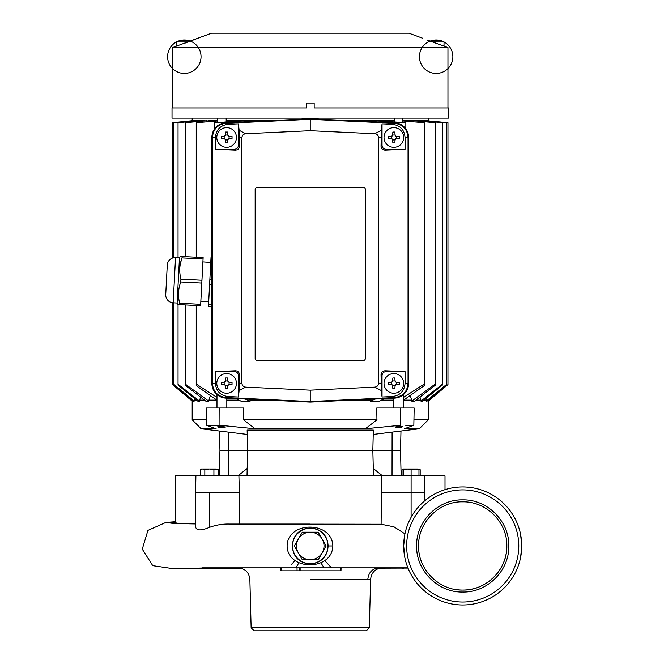 <?xml version="1.0" encoding="UTF-8"?>
<svg xmlns="http://www.w3.org/2000/svg" width="664" height="664" viewBox="0 0 664 664"><rect width="100%" height="100%" fill="white"/><g stroke="black" fill="none" stroke-linecap="round" stroke-linejoin="round"><path stroke-width="1" d="M328.074 545.957C327.31 569.878 292.774 569.587 292.459 545.957C292.774 522.319 327.31 522.029 328.074 545.957L332.83 545.957C332.191 520.725 287.446 520.916 287.114 545.957C287.446 570.999 332.191 571.189 332.83 545.957M404.824 534.437L403.687 545.957A59.021 59.021 0 0 1 462.708 486.936A59.021 59.021 0 0 1 521.73 545.957L520.601 534.437M264.878 630.8L254.163 630.8L251.133 627.854L249.863 579.34C249.025 572.335 245.091 568.5 238.069 567.844L202.304 567.844M255.648 627.854L261.052 627.854M264.562 627.854L266.115 627.854M354.352 627.854L356.883 627.854M254.163 630.8L366.304 630.8L369.333 627.854L251.133 627.854M506.831 545.957C507.421 569.488 486.355 590.669 462.708 590.072C439.136 590.686 417.98 569.529 418.594 545.957C417.947 522.319 439.327 501.162 462.708 501.835C486.397 501.27 507.387 522.377 506.831 545.957A44.123 44.123 0 0 1 454.101 589.225M462.708 499.867C487.334 499.237 509.429 521.331 508.798 545.957C509.429 570.583 487.334 592.678 462.708 592.039C438.082 592.678 415.988 570.583 416.627 545.957C415.988 521.331 438.082 499.237 462.708 499.867M448.449 107.958L447.951 107.958L447.951 47.567L172.515 47.567L172.515 107.958L172.026 107.958L172.026 118.159L448.449 118.159L448.449 107.958L314.172 107.958L314.172 103.244L314.172 107.958M172.026 107.958L306.303 107.958L306.303 103.044L314.172 103.044L306.303 103.044M444.067 46.156L426.96 39.948M427.309 40.081L430.056 41.135A16.724 16.724 90 0 1 430.762 40.877A16.724 16.6 44.9 0 1 433.966 40.172L434.862 40.172A16.724 1.452 85 0 1 435.202 40.894A16.724 1.452 85 0 0 434.862 40.172M444.722 46.38L447.951 47.567M422.586 38.221L408.958 33.2L211.517 33.2L197.88 38.221M306.303 107.958L306.303 103.244M184.318 43.384L197.88 38.221L175.769 46.38L176.45 46.14L176.45 41.948A16.724 16.724 90 0 1 178.931 40.877A16.724 16.6 44.9 0 1 182.135 40.172L183.032 40.172A16.724 1.452 85 0 1 183.372 40.894A16.724 1.452 85 0 0 183.032 40.172M189.323 41.541L196.668 38.711M444.017 46.14L444.017 41.948L432.239 41.948M192.195 118.159L192.195 120.748L193.382 120.79M173.877 257.723L173.877 122.715L193.763 120.748M194.212 120.707L197.781 120.831M178.043 257.757L178.043 122.715L198.602 120.748M199.54 120.657L205.807 120.873M185.297 256.661L185.297 122.715L207.168 120.748M208.737 120.607L217.609 120.748M226.183 120.748L268.256 120.748M352.219 120.748L370.304 120.416L405.845 122.715L405.845 128.874M375.484 120.748L394.283 120.748M402.865 120.748L411.738 120.607L435.177 122.715L435.177 385.319L414.709 401.106L411.738 401.106L411.738 400.118L403.604 400.118M413.307 120.748L428.28 120.748L428.28 118.159M217.609 118.159L217.609 122.525M226.183 118.159L226.183 121.968M394.283 118.159L394.283 121.968M402.865 118.159L402.865 122.525M444.017 41.948A16.724 16.724 0 0 0 419.44 57.27A16.724 16.724 0 0 0 444.996 70.899A16.724 16.724 0 0 0 441.535 40.877L441.535 40.877A16.724 16.724 -90 0 1 444.017 41.948A16.724 16.724 0 0 0 441.535 40.877A16.724 16.6 -44.9 0 0 438.331 40.172L437.443 40.172A16.724 1.452 -85 0 0 437.103 40.894A16.401 14.21 0 0 0 435.202 40.894M188.236 41.948L176.45 41.948A16.724 16.724 0 0 0 175.479 70.899A16.724 16.724 0 0 0 201.034 57.27A16.724 16.724 0 0 0 176.45 41.948A16.724 16.724 0 0 0 175.479 70.899A16.724 16.724 0 0 0 201.034 57.27A16.724 16.724 0 0 0 176.45 41.948A16.724 16.724 0 0 1 178.931 40.877L178.948 40.894M250.162 120.748L250.677 121.57M190.419 41.135A16.724 16.724 0 0 0 189.713 40.877L189.713 40.877A16.724 16.724 -90 0 1 190.419 41.135A16.724 16.724 0 0 0 189.713 40.877A16.724 16.6 -44.9 0 0 186.501 40.172L185.613 40.172A16.724 1.452 -85 0 0 185.273 40.894A16.401 14.21 0 0 0 183.372 40.894M216.979 394.565L216.979 407.995M226.814 398.176L226.814 407.995M393.661 398.176L393.661 407.995M403.496 394.565L403.496 407.995M192.22 400.143L192.195 401.106L172.515 384.597L172.515 302.751M413.946 419.797L428.28 419.797L428.255 400.143M426.255 401.106L446.598 384.406L427.101 401.106L426.255 401.106L426.255 400.118L423.931 400.118M420.934 401.106L442.431 384.248L442.431 385.045L422.719 401.106L420.934 401.106L420.934 400.118L416.004 400.118M381.451 400.118L393.661 400.118M384.248 398.624L379.584 401.106L370.304 401.106L370.304 400.118L352.219 400.118M400.591 407.995L400.517 425.284L365.358 428.77L255.109 428.77L219.958 425.284L206.637 425.284L206.305 407.995L243.746 407.995L243.522 419.797L376.953 419.797L376.729 407.995L414.17 407.995L413.838 425.284L405.646 425.284M243.522 419.797L255.109 428.77M206.637 425.284L216.115 428.77L201.159 428.77L192.195 419.797L206.529 419.797M398.574 426.462C394.15 427.068 394.15 427.284 398.574 427.11C403.803 426.446 403.803 426.23 398.574 426.462M396.757 427.218L396.242 427.226M395.819 427.218L395.171 427.11L395.719 427.666L401.429 427.666L402.633 426.462M373.226 434.422L419.308 428.77L404.351 428.77L413.838 425.284M373.467 475.864L372.836 450.292L373.334 430.089L247.141 430.089L247.631 450.292L400.533 450.292L400.973 431.019M223.287 427.201L221.901 427.11C226.324 427.284 226.324 427.068 221.901 426.462C216.672 426.23 216.672 426.446 221.901 427.11M219.02 426.305L217.842 426.462L219.045 427.666L224.747 427.666L225.303 427.11M216.788 383.402A9.835 9.835 -90 0 1 226.623 373.558A9.835 9.835 -90 0 1 236.459 383.402A9.835 9.835 -90 0 1 226.623 393.237A9.835 9.835 -90 0 1 216.788 383.402A9.835 9.835 -90 0 1 226.623 373.558A9.835 9.835 -90 0 1 236.459 383.402A9.835 9.835 -90 0 1 226.623 393.237A9.835 9.835 -90 0 1 216.788 383.402M236.459 137.473A9.835 9.835 90 0 0 226.623 127.637A9.835 9.835 90 0 0 216.788 137.473A9.835 9.835 -90 0 1 226.623 127.637A9.835 9.835 -90 0 1 236.459 137.473A9.835 9.835 -90 0 1 226.623 147.308A9.835 9.835 -90 0 1 216.788 137.473A9.835 9.835 90 0 0 226.623 147.308A9.835 9.835 90 0 0 236.459 137.473M384.016 137.473A9.835 9.835 -90 0 1 393.852 127.637A9.835 9.835 -90 0 1 403.687 137.473A9.835 9.835 -90 0 1 393.852 147.308A9.835 9.835 -90 0 1 384.016 137.473A9.835 9.835 -90 0 1 393.852 127.637A9.835 9.835 -90 0 1 403.687 137.473A9.835 9.835 -90 0 1 393.852 147.308A9.835 9.835 -90 0 1 384.016 137.473M403.687 383.402A9.835 9.835 90 0 0 393.852 373.558A9.835 9.835 90 0 0 384.016 383.402A9.835 9.835 -90 0 1 393.852 373.558A9.835 9.835 -90 0 1 403.687 383.402A9.835 9.835 -90 0 1 393.852 393.237A9.835 9.835 -90 0 1 384.016 383.402A9.835 9.835 90 0 0 393.852 393.237A9.835 9.835 90 0 0 403.687 383.402M221.212 383.402L221.212 382.414L224.457 382.132L225.353 381.236L225.636 377.99L227.603 377.99L227.893 381.236L228.781 382.132L232.035 382.414L232.035 384.381L228.781 384.663L227.893 385.56L227.603 388.805L225.636 388.805L225.353 385.56L224.457 384.663L221.212 384.381L221.212 383.402M221.212 137.473L221.212 136.485L224.457 136.203L225.353 135.307L225.636 132.061L227.603 132.061L227.893 135.307L228.781 136.203L232.035 136.485L232.035 138.452L228.781 138.743L227.893 139.631L227.603 142.885L225.636 142.885L225.353 139.631L224.457 138.743L221.212 138.452L221.212 137.473M388.44 137.473L388.44 136.485L391.685 136.203L392.582 135.307L392.864 132.061L394.831 132.061L395.121 135.307L396.01 136.203L399.263 136.485L399.263 138.452L396.01 138.743L395.121 139.631L394.831 142.885L392.864 142.885L392.582 139.631L391.685 138.743L388.44 138.452L388.44 137.473M388.44 383.402L388.44 382.414L391.685 382.132L392.582 381.236L392.864 377.99L394.831 377.99L395.121 381.236L396.01 382.132L399.263 382.414L399.263 384.381L396.01 384.663L395.121 385.56L394.831 388.805L392.864 388.805L392.582 385.56L391.685 384.663L388.44 384.381L388.44 383.402M445.004 489.65L445.004 475.864L381.568 475.864L401.122 475.864L400.533 450.292M172.125 568.533L152.753 565.67L142.27 549.136L147.931 530.395L165.826 522.443L175.47 522.551L175.47 475.864L195.897 475.864L195.606 492.588L209.376 492.588L195.606 492.588L195.606 526.967C196.419 530.685 201.009 530.843 209.376 527.423L209.376 492.588L239.372 492.588L239.372 524.07L381.103 524.228L381.568 475.864L195.897 475.864L195.606 492.588M411.099 469.68L415.033 468.983L403.222 468.983L403.222 469.68L407.165 468.983L411.099 469.68L411.099 475.864L418.967 475.864L418.967 468.983L420.179 469.68L420.179 475.864L424.578 475.864L424.869 492.588L381.103 492.588M213.916 475.864L213.916 469.68L216.19 468.983L218.464 469.68L218.464 475.864M324.032 567.844L320.878 562.732M292.534 545.957A17.704 17.704 0 0 1 310.237 528.245A17.704 17.704 0 0 1 327.941 545.957A17.704 17.704 0 0 1 310.237 563.661A17.704 17.704 0 0 1 292.534 545.957M297.065 570.808L297.024 567.844L280.582 567.844L280.664 570.808L340.981 570.808L341.014 567.844M299.248 570.808L299.323 567.844L310.237 567.844L210.579 567.844L170.997 568.641M406.642 545.957A56.075 56.075 0 0 1 462.708 489.883A56.075 56.075 0 0 1 518.783 545.957A56.075 56.075 0 0 1 462.708 602.024A56.075 56.075 0 0 1 406.642 545.957M296.468 545.957A13.77 13.77 0 0 0 298.31 552.838L294.335 545.957L302.286 532.188L318.189 532.188L326.14 545.957L318.189 559.727L302.286 559.727L298.31 552.838A13.77 13.77 0 0 0 322.164 552.838A13.77 13.77 0 0 0 310.237 532.188A13.77 13.77 0 0 0 296.468 545.957M175.47 522.551C175.57 523.323 182.285 523.78 195.606 523.929L173.951 523.531L165.826 522.443L175.47 521.721M172.515 258.064L172.515 122.715L192.195 120.748M430.762 40.877L430.778 40.894A16.724 16.724 0 0 0 430.056 41.135M369.798 121.57L370.304 120.748M250.162 120.416L214.63 122.715L214.63 128.874M217.609 120.989L196.237 122.715L196.237 257.234M208.737 120.748L209.052 121.678M199.54 120.748L199.748 121.421M428.214 120.898L447.951 122.715L447.951 384.589L428.255 401.106M420.719 121.421L420.934 120.748M411.414 121.678L411.738 120.748M402.865 120.989L424.23 122.715L424.23 385.643L403.496 400.193M370.304 401.106L375.359 399.039M369.798 399.296L370.304 400.118M250.677 399.296L250.162 401.106L245.107 399.039M236.226 398.624L240.891 401.106L250.162 401.106M216.979 397.421L196.237 384.049L196.237 305.506M196.237 384.049L196.237 385.643L216.979 400.193M210.305 395.603L208.737 401.106L185.297 384.132L185.297 304.934M185.297 384.132L185.297 385.319L205.765 401.106L208.737 401.106M200.495 397.089L199.54 401.106L178.043 384.248L178.043 304.552M178.043 384.248L178.043 385.045L197.756 401.106L199.54 401.106M194.668 398.599L194.212 401.106L173.877 384.406L173.877 302.85M173.877 384.406L193.373 401.106L194.212 401.106M192.22 401.106L172.515 384.589M446.598 384.406L446.598 122.715L426.255 120.707M425.807 398.599L426.255 400.118M442.431 384.248L442.431 122.715L420.934 120.657M419.98 397.089L420.934 400.118M411.738 401.106L435.177 384.132M410.169 395.603L411.738 400.118M403.496 397.421L424.23 384.049M250.162 400.118L268.256 400.118M211.866 137.473L211.866 383.402A14.757 14.757 90 0 0 225.934 398.134L310.237 402.085L394.541 398.134A14.757 14.757 90 0 0 408.609 383.402L408.609 137.473A14.757 14.757 90 0 0 394.541 122.732L310.237 118.781L225.934 122.732A14.757 14.757 90 0 0 211.866 137.473L212.43 137.473C213.169 129.173 217.684 124.45 225.959 123.297L310.237 119.354L310.237 118.781M226.814 400.118L239.023 400.118M208.737 400.118L216.871 400.118M199.54 400.118L204.47 400.118M194.212 400.118L196.544 400.118M227.943 124.351L238.426 123.861L239.131 130.277L245.655 133.738L310.237 130.717L310.237 119.354L394.516 123.297C402.774 124.425 407.281 129.148 408.036 137.473L408.036 383.402C407.298 391.702 402.791 396.425 394.516 397.57L310.237 401.521L225.959 397.57C217.701 396.441 213.194 391.718 212.43 383.402L212.43 137.473L215.402 137.489C216.099 129.787 220.282 125.405 227.943 124.351L225.959 123.297L225.934 122.732M381.343 390.59L381.036 374.513C381.294 372.155 382.663 370.902 385.137 370.761L405.065 371.591L405.065 383.377C404.376 391.079 400.193 395.462 392.532 396.516L382.049 397.014L381.343 390.59L374.811 387.129L310.237 390.158L310.237 402.085M219.958 425.284L219.884 407.995M365.358 428.77L376.953 419.797M225.934 398.134L225.959 397.57L227.943 396.516C220.282 395.462 216.099 391.079 215.402 383.377L215.402 371.591L235.33 370.761C237.803 370.902 239.173 372.155 239.438 374.513L239.131 390.59L238.426 397.014L227.943 396.516M310.237 390.158L245.655 387.129C243.364 386.813 242.119 385.502 241.903 383.203L241.903 137.672C242.119 135.365 243.364 134.053 245.655 133.738M239.131 130.277L239.438 146.354C239.173 148.719 237.803 149.964 235.33 150.114L215.402 149.275L215.402 137.489M310.237 130.717L374.811 133.738L381.343 130.277L382.049 123.861L392.532 124.351L394.516 123.297L394.541 122.732M392.532 124.351C400.193 125.405 404.376 129.787 405.065 137.489L405.065 149.275L385.137 150.114C382.663 149.964 381.294 148.719 381.036 146.354L381.343 130.277M381.036 137.655L378.563 137.672L378.563 383.203C378.356 385.502 377.111 386.813 374.811 387.129M392.532 396.516L394.516 397.57L394.541 398.134M245.655 387.129L239.131 390.59M220.73 427.002L218.929 426.753M238.426 397.014L238.426 375.525C238.177 373.151 236.865 371.84 234.5 371.591L215.402 371.591M238.426 123.861L238.426 145.35C238.177 147.715 236.865 149.026 234.5 149.275L215.402 149.275M255.15 189.34A1.967 1.967 -90 0 1 257.117 187.373L363.357 187.373A1.967 1.967 -90 0 1 365.324 189.34L365.324 358.535A1.967 1.967 -90 0 1 363.357 360.502L257.117 360.502A1.967 1.967 -90 0 1 255.15 358.535L255.15 189.34M378.563 137.672C378.356 135.365 377.111 134.053 374.811 133.738M382.049 123.861L382.049 145.35C382.298 147.715 383.609 149.026 385.975 149.275L405.065 149.275M382.049 397.014L382.049 375.525C382.298 373.151 383.609 371.84 385.975 371.591L405.065 371.591M247.008 475.864L247.631 450.292L228.2 450.292L228.374 432.106M219.493 431.019L219.942 450.292L219.352 475.864M228.441 475.864L228.2 450.292L219.942 450.292M392.1 432.106L392.034 475.864M363.357 360.502A1.967 1.967 90 0 0 365.324 358.535L365.324 189.34A1.967 1.967 90 0 0 363.357 187.373M403.023 469.207L402.01 469.68L402.01 475.864L403.222 475.864L403.222 469.68M418.967 475.864L420.179 475.864M197.615 475.864L200.287 475.864L200.287 469.68L202.561 468.983L204.836 469.68L209.376 468.983L213.916 469.68M227.603 377.99L227.893 381.236A0.988 0.988 -90 0 0 228.781 382.132M228.781 384.663A0.988 0.988 -90 0 0 227.893 385.56L227.603 388.805M227.603 132.061L227.893 135.307A0.988 0.988 -90 0 0 228.781 136.203M228.781 138.743A0.988 0.988 -90 0 0 227.893 139.631L227.603 142.885M394.831 132.061L395.121 135.307A0.988 0.988 -90 0 0 396.01 136.203M396.01 138.743A0.988 0.988 -90 0 0 395.121 139.631L394.831 142.885M394.831 377.99L395.121 381.236A0.988 0.988 -90 0 0 396.01 382.132M396.01 384.663A0.988 0.988 -90 0 0 395.121 385.56L394.831 388.805M403.222 468.983L402.01 469.68L403.222 469.141M418.967 469.141L420.179 469.68M201.64 469.108L200.287 469.68L201.507 468.983L216.19 468.983L218.464 469.68M204.836 475.864L204.836 469.68M417.913 468.983L415.033 468.983L418.967 469.68M238.899 475.864L239.372 492.588M424.578 475.864L424.52 492.588M224.158 382.157L224.158 384.639M224.457 384.663A0.988 0.988 -90 0 1 225.353 385.56M225.378 385.859L227.86 385.859M229.08 384.639L229.08 382.157M227.86 380.937L225.378 380.937M225.353 381.236A0.988 0.988 -90 0 1 224.457 382.132M224.158 136.228L224.158 138.718M224.457 138.743A0.988 0.988 -90 0 1 225.353 139.631M225.378 139.93L227.86 139.93M229.08 138.718L229.08 136.228M227.86 135.016L225.378 135.016M225.353 135.307A0.988 0.988 -90 0 1 224.457 136.203M391.395 136.228L391.395 138.718M391.685 138.743A0.988 0.988 -90 0 1 392.582 139.631M392.607 139.93L395.097 139.93M396.308 138.718L396.308 136.228M395.097 135.016L392.607 135.016M392.582 135.307A0.988 0.988 -90 0 1 391.685 136.203M391.395 382.157L391.395 384.639M391.685 384.663A0.988 0.988 -90 0 1 392.582 385.56M392.607 385.859L395.097 385.859M396.308 384.639L396.308 382.157M395.097 380.937L392.607 380.937M392.582 381.236A0.988 0.988 -90 0 1 391.685 382.132M195.606 521.107L195.606 521.887M239.372 524.07L229.794 524.07C222.772 523.854 215.966 524.975 209.376 527.423M404.94 533.848L393.976 526.826L381.103 524.228M424.869 500.664L424.869 492.588M331.485 567.844L324.771 560.582M295.14 560.507L291.089 564.807M408.36 568.965L377.592 568.865M242.152 568.575L177.844 568.243M404.044 568.948L401.645 567.844L407.895 567.844L300.941 567.844M229.794 524.07L310.237 524.07M298.999 562.649L295.903 567.844M401.645 567.844L341.064 567.844L340.981 570.808M369.333 627.854L370.603 579.34C371.45 572.335 375.384 568.5 382.406 567.844L379.069 567.844C372.371 568.5 368.62 572.335 367.814 579.34L310.237 579.34M238.077 567.844L300.933 567.844L300.925 570.808M520.601 557.469L521.73 545.957A59.021 59.021 0 0 1 462.708 604.979A59.021 59.021 0 0 1 403.687 545.957L404.824 557.469M208.703 301.722L200.835 301.414L202.902 261.923L210.762 262.429M175.545 257.632L173.179 302.817L177.114 303.025L179.479 257.839L175.545 257.632A7.868 7.868 0 0 0 167.278 265.077L165.734 294.55L167.278 265.077M173.179 302.817A7.868 7.868 0 0 1 165.734 294.55M177.114 303.025L177.96 304.544M179.479 257.839L180.409 256.404L182.11 256.495L182.036 257.906C179.421 264.836 179.048 271.925 180.923 279.154L180.774 281.968C178.16 288.906 177.786 295.986 179.662 303.224L179.587 304.635L177.886 304.544M179.587 304.635L200.611 305.731L203.134 257.599L180.409 256.404M180.517 263.06L182.036 257.906L203.059 259.002M180.923 279.154L201.947 280.258M179.662 303.224L200.686 304.328M201.798 283.072L180.774 281.968M211.866 306.818L208.446 306.635L211.019 257.516L211.866 257.566M210.886 260.047L211.866 260.105M209.865 279.544L211.866 279.652M209.6 284.607L211.866 284.731M208.579 304.104L211.866 304.278M370.603 579.34L367.814 579.34M215.402 383.377L211.866 383.402M405.065 137.489L408.609 137.473M405.065 383.377L408.609 383.402M241.903 383.203L239.438 383.219M239.438 137.655L241.903 137.672M381.036 383.219L378.563 383.203M235.33 150.114L234.5 149.275M238.426 145.35L239.438 146.354M238.426 375.525L239.438 374.513M234.5 371.591L235.33 370.761M382.049 145.35L381.036 146.354M385.137 370.761L385.975 371.591M382.049 375.525L381.036 374.513M385.975 149.275L385.137 150.114M411.099 475.864L411.099 517.331M214.738 568.459L216.597 567.844M340.308 567.844L340.292 570.808M299.505 567.844L299.431 570.808M281.187 567.844L281.229 570.808M373.284 468.46L382.547 475.864M175.752 46.38L172.515 47.567M428.28 401.106L447.951 384.597M192.195 419.797L192.195 401.106M419.308 428.77L428.28 419.797M247.24 434.422L201.159 428.77M247.191 468.46L237.928 475.864M310.237 567.844L403.023 567.844L310.237 567.844"/></g></svg>
